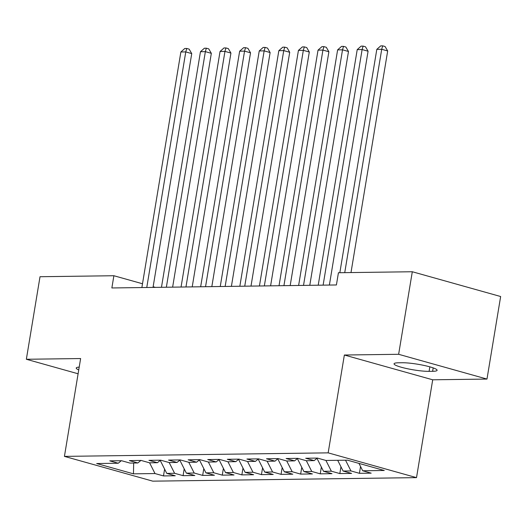 <?xml version="1.0" encoding="UTF-8"?>
<svg xmlns="http://www.w3.org/2000/svg" width="527" height="527" viewBox="0 0 527 527"><rect width="100%" height="100%" fill="white"/><g stroke="black" fill="none" stroke-linecap="round" stroke-linejoin="round"><path stroke-width="0.79" d="M486.981 379.071L398.636 354.296L344.362 355.02L432.707 379.796L486.981 379.071L500.65 296.523L412.305 271.748L338.433 272.736L336.41 284.962L111.862 287.959L113.885 275.733L40.019 276.721L26.35 359.269L78.101 373.781M432.707 379.796L416.514 477.633L152.777 481.158L64.426 456.382L328.163 452.858L416.514 477.633M133.68 463.035L133.456 473.839L155.004 473.549L163.482 475.927L175.241 475.769L166.763 473.391L174.602 473.292L183.08 475.664L194.832 475.512L186.36 473.134L194.193 473.029L202.671 475.407L214.43 475.249L205.952 472.871L213.791 472.765L222.269 475.143L234.021 474.985L225.543 472.607L233.382 472.502L241.86 474.88L253.619 474.722L245.141 472.344L252.98 472.245L261.451 474.616L273.21 474.465L264.732 472.087L272.571 471.981L281.049 474.359L292.808 474.201L284.33 471.823L292.169 471.718L300.64 474.096L312.399 473.938L303.921 471.56L311.76 471.454L320.238 473.832L331.99 473.674L323.519 471.296L331.351 471.197L339.829 473.569L351.588 473.417L343.11 471.039L350.949 470.934L359.427 473.312L371.179 473.154L362.701 470.776L358.979 463.398M133.456 473.839L96.685 463.529L118.239 463.24L121.302 460.71M155.004 473.549L149.589 462.818L141.111 460.44L129.352 460.598L137.83 462.976L129.991 463.081L121.513 460.703L109.761 460.861L118.239 463.24M149.589 462.818L157.421 462.713L160.491 460.183M194.193 473.029L188.778 462.298L180.3 459.919L168.541 460.078L177.019 462.456L169.18 462.561L160.702 460.183L148.95 460.341L157.421 462.713M188.771 462.298L196.611 462.192L199.68 459.663M213.791 472.765L208.369 462.034L199.891 459.656L188.139 459.814L196.611 462.192M208.369 462.034L216.208 461.929L219.272 459.399M233.382 472.502L227.967 461.771L219.489 459.399L207.73 459.551L216.208 461.929M227.96 461.771L235.8 461.665L238.869 459.136M252.98 472.245L247.558 461.514L239.08 459.136L227.321 459.294L235.8 461.665M247.558 461.514L255.397 461.408L258.461 458.872M272.571 471.981L267.156 461.25L258.671 458.872L246.919 459.03L255.397 461.408M267.149 461.25L274.989 461.145L278.058 458.615M292.169 471.718L286.747 460.987L278.269 458.609L266.51 458.767L274.989 461.145M286.747 460.987L294.58 460.881L297.65 458.352M311.76 471.454L306.345 460.723L297.86 458.352L286.108 458.503L294.58 460.881M306.339 460.723L314.178 460.618L317.247 458.088M331.351 471.197L325.936 460.466L317.458 458.088L305.7 458.246L314.178 460.618M325.936 460.466L347.484 460.176L384.255 470.486L362.701 470.776M350.949 470.934L345.528 460.203M343.11 471.039L337.695 460.308M323.519 471.296L316.964 458.319M303.921 471.56L297.373 458.582M284.33 471.823L277.775 458.846M264.732 472.087L258.184 459.109M245.141 472.344L238.586 459.366M225.543 472.607L218.995 459.63M205.952 472.871L199.397 459.893M186.36 473.134L179.806 460.157M177.019 462.456L180.089 459.919M174.602 473.292L169.187 462.561M166.763 473.391L160.215 460.414M137.83 462.976L140.9 460.446M398.636 354.296L412.305 271.748M64.426 456.382L80.624 358.544L26.35 359.269M344.362 355.02L328.163 452.858M155.419 287.38L153.14 286.741M142.501 283.757L113.885 275.733M79.208 367.088A20.033 2.813 -170.6 0 0 76.231 368.044A20.033 2.813 -170.6 0 0 78.747 369.908M432.621 371.311A20.033 2.813 -170.6 0 0 437.1 370.297A20.033 2.813 -170.6 0 0 424.215 365.468A20.033 2.813 -170.6 0 0 402.055 362.741L398.531 362.787A20.033 2.813 -170.6 0 0 394.051 363.801A20.033 2.813 -170.6 0 0 406.936 368.623A20.033 2.813 -170.6 0 0 429.09 371.357L432.621 371.311L433.187 367.892M163.482 475.927L164.608 469.129M183.08 475.664L184.206 468.865M202.671 475.407L203.797 468.602M222.269 475.143L223.389 468.338M241.86 474.88L242.987 468.081M261.451 474.616L262.578 467.818M281.049 474.359L282.176 467.554M300.64 474.096L301.767 467.297M320.238 473.832L321.365 467.034M339.829 473.569L340.956 466.77M359.427 473.312L360.547 466.507M153.028 287.413L191.736 53.589L185.767 51.916L146.769 287.498M180.873 51.982L184.786 48.491L186.749 48.464L185.767 51.916L180.873 51.982L141.868 287.564M186.749 48.464L189.134 49.13L191.736 53.589M172.625 287.149L211.334 53.326L205.365 51.653L166.361 287.235M200.464 51.718L204.384 48.227L206.34 48.201L205.365 51.653L200.464 51.718L161.466 287.301M206.34 48.201L208.732 48.866L211.334 53.326M192.217 286.892L230.925 53.062L224.957 51.389L185.959 286.971M220.062 51.455L223.975 47.964L225.938 47.937L224.957 51.389L220.062 51.455L181.057 287.037M225.938 47.937L228.323 48.609L230.925 53.062M211.814 286.629L250.523 52.805L244.554 51.126L205.55 286.708M239.653 51.191L243.573 47.7L245.529 47.674L244.554 51.126L239.653 51.191L200.655 286.774M245.529 47.674L247.921 48.346L250.523 52.805M231.406 286.365L270.114 52.542L264.146 50.869L225.148 286.451M259.244 50.935L263.164 47.443L265.127 47.417L264.146 50.869L259.244 50.935L220.246 286.517M265.127 47.417L267.512 48.082L270.114 52.542M250.997 286.102L289.712 52.278L283.737 50.605L244.739 286.187M278.842 50.671L282.762 47.18L284.718 47.153L283.737 50.605L278.842 50.671L239.838 286.253M284.718 47.153L287.11 47.819L289.712 52.278M270.595 285.845L309.303 52.015L303.335 50.342L264.337 285.924M298.434 50.408L302.353 46.916L304.316 46.89L303.335 50.342L298.434 50.408L259.436 285.99M304.316 46.89L306.701 47.562L309.303 52.015M290.186 285.581L328.894 51.758L322.926 50.085L283.928 285.66M318.031 50.144L321.951 46.653L323.907 46.626L322.926 50.085L318.031 50.144L279.027 285.726M323.907 46.626L326.292 47.298L328.894 51.758M309.784 285.318L348.492 51.494L342.524 49.821L303.519 285.403M337.623 49.887L341.542 46.396L343.499 46.369L342.524 49.821L337.623 49.887L298.625 285.469M343.499 46.369L345.89 47.035L348.492 51.494M329.375 285.054L368.083 51.231L362.115 49.558L323.117 285.14M357.22 49.624L361.133 46.132L363.096 46.106L362.115 49.558L357.22 49.624L318.216 285.206M363.096 46.106L365.481 46.778L368.083 51.231M350.995 272.564L387.681 50.967L381.713 49.294L344.737 272.65M376.812 49.36L380.731 45.869L382.688 45.842L381.713 49.294L376.812 49.36L339.836 272.716M382.688 45.842L385.079 46.514L387.681 50.967M429.841 366.845L429.09 371.357"/></g></svg>
